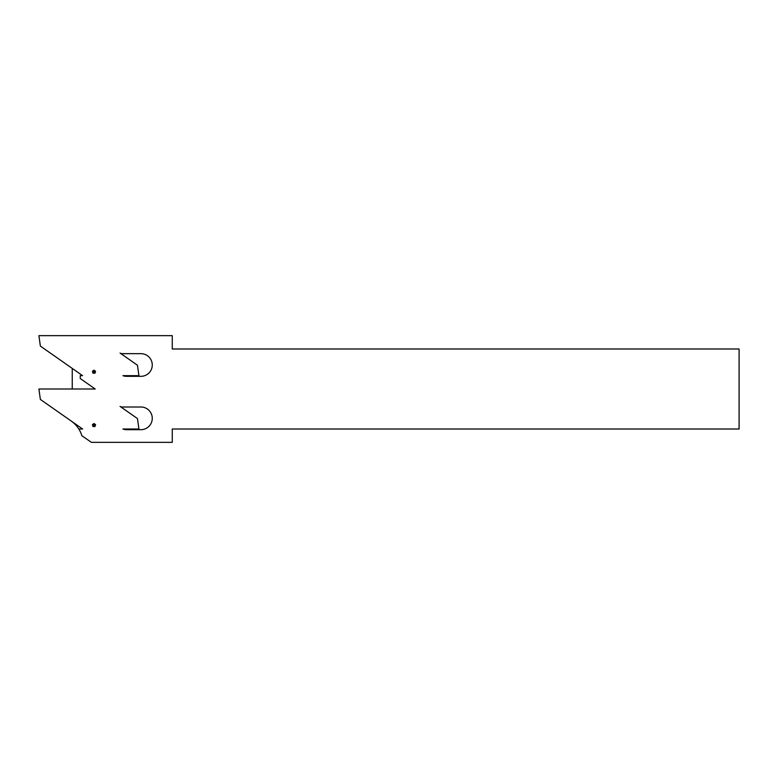 <?xml version="1.0" encoding="UTF-8"?>
<svg xmlns="http://www.w3.org/2000/svg" width="778" height="778" viewBox="0 0 778 778"><rect width="100%" height="100%" fill="white"/><g stroke="black" fill="none" stroke-linecap="round" stroke-linejoin="round"><path stroke-width="1.17" d="M152.264 364.989A11.339 11.339 0 0 0 140.925 353.659L121.99 353.659A3.336 3.336 0 0 1 120.075 353.056L137.463 365.232L138.931 375.667L122.924 375.667A10.338 10.338 0 0 0 126.581 376.328L140.925 376.328A11.339 11.339 0 0 0 152.264 364.989M152.264 418.34A11.339 11.339 0 0 0 140.925 407.001L121.99 407.001A3.336 3.336 0 0 1 120.075 406.398L137.463 418.574L138.931 429.009L122.924 429.009A10.338 10.338 0 0 0 126.581 429.68L140.925 429.68A11.339 11.339 0 0 0 152.264 418.34M72.247 368.402L72.247 389M72.247 421.754L72.247 421.812A27.337 27.337 0 0 1 81.846 435.68L91.366 442.351L172.269 442.351L172.269 429.009L739.1 429.009L739.1 348.991L172.269 348.991L172.269 335.649L38.9 335.649L40.368 346.084L82.604 375.667L80.241 375.667L80.241 378.516L95.217 389L38.9 389L40.368 399.435L82.604 429.009L78.821 429.009M94.965 426.529L95.568 424.671L93.982 423.514L92.397 424.671L93 426.529L94.965 426.529L95.033 425.527M94.731 425.43L95.568 424.671M95.111 424.817L94.634 424.292M94.449 424.545L93.982 423.514M93.982 423.991L93.331 424.292M93.525 424.545L92.397 424.671M92.854 424.817L92.932 425.527M93.234 425.43L93 426.529M93.282 426.14L93.982 426.286M93.982 425.974L94.683 426.14M94.965 373.187L95.568 371.32L93.982 370.163L92.397 371.32L93 373.187L94.965 373.187L95.033 372.176M94.731 372.079L95.568 371.32M95.111 371.466L94.634 370.941M94.449 371.194L93.982 370.163M93.982 370.649L93.331 370.941M93.525 371.194L92.397 371.32M92.854 371.466L92.932 372.176M93.234 372.079L93 373.187M93.282 372.798L93.982 372.934M93.982 372.623L94.683 372.798"/></g></svg>
